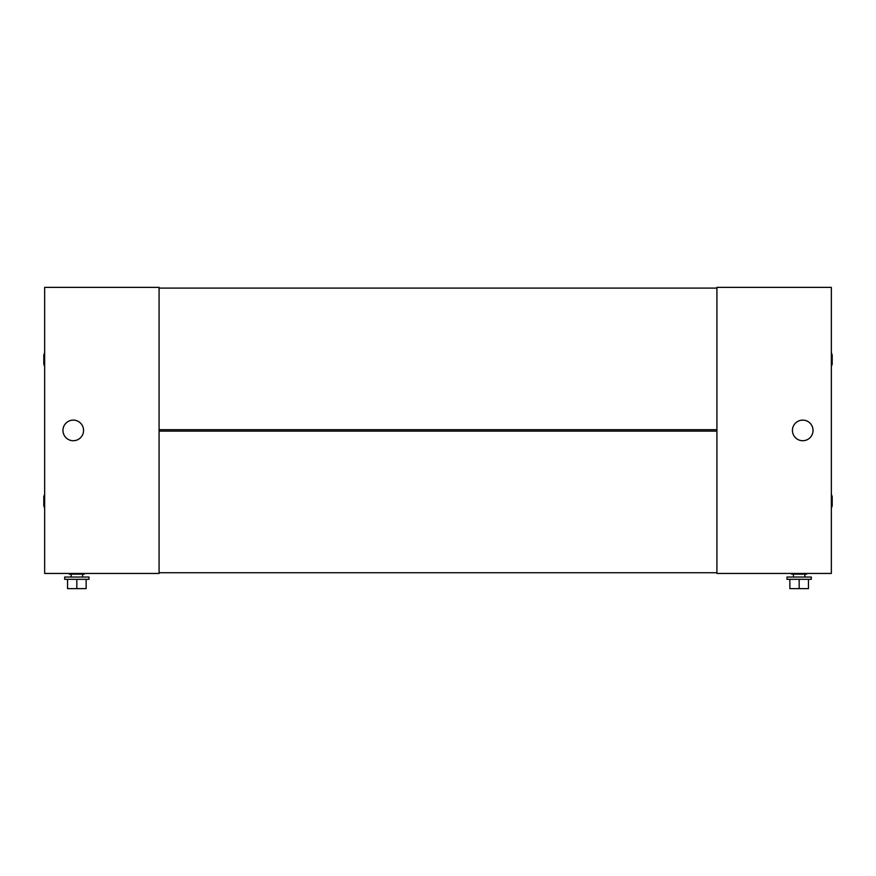 <?xml version="1.0" encoding="UTF-8"?>
<svg xmlns="http://www.w3.org/2000/svg" width="876" height="876" viewBox="0 0 876 876"><rect width="100%" height="100%" fill="white"/><g stroke="black" fill="none" stroke-linecap="round" stroke-linejoin="round"><path stroke-width="1.31" d="M716.918 573.452L716.918 287.383L831.346 287.383L831.346 573.452L716.918 573.452M791.652 573.452L791.652 574.163L806.665 574.163L806.665 573.452M793.437 577.032L793.437 574.163M804.88 577.032L804.88 574.163M786.998 579.321L786.998 577.032L811.318 577.032L811.318 579.321L786.998 579.321M789.867 579.321L789.867 588.617L799.164 588.617L799.164 579.321M808.46 579.321L808.46 588.617L799.164 588.617M813.038 430.423A10.293 10.293 0 0 1 802.734 440.716A10.293 10.293 0 0 1 792.441 430.423A10.293 10.293 0 0 1 802.734 420.119A10.293 10.293 0 0 1 813.038 430.423M159.082 287.383L159.082 573.452L44.654 573.452L44.654 287.383L159.082 287.383M82.563 577.032L82.563 574.163M71.12 577.032L71.12 574.163M64.682 579.321L89.002 579.321L89.002 577.032L64.682 577.032L64.682 579.321M86.133 579.321L86.133 588.617L76.836 588.617L76.836 579.321M67.54 579.321L67.54 588.617L76.836 588.617M84.348 573.452L84.348 574.163L69.335 574.163L69.335 573.452M62.962 430.423A10.293 10.293 0 0 1 73.266 420.119A10.293 10.293 0 0 1 83.559 430.423A10.293 10.293 0 0 1 73.266 440.716A10.293 10.293 0 0 1 62.962 430.423M44.654 494.239L43.8 496.648L43.8 505.802L44.654 508.2M44.654 352.634L43.8 355.043L43.8 364.197L44.654 366.595M832.2 505.802L831.346 508.2L832.2 505.802L832.2 496.648L831.346 494.239L832.2 496.648M832.2 364.197L831.346 366.595L832.2 364.197L832.2 355.043L831.346 352.634M716.918 572.74L716.918 431.134L159.082 431.134L159.082 572.74L716.918 572.74M716.918 429.7L716.918 288.105L159.082 288.105L159.082 429.7L716.918 429.7"/></g></svg>
